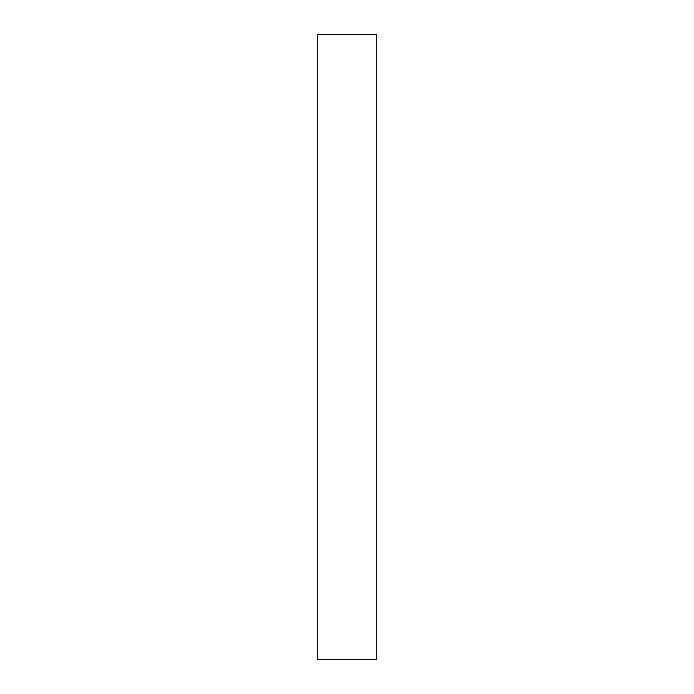 <?xml version="1.0" encoding="UTF-8"?>
<svg xmlns="http://www.w3.org/2000/svg" width="694" height="694" viewBox="0 0 694 694"><rect width="100%" height="100%" fill="white"/><g stroke="black" fill="none" stroke-linecap="round" stroke-linejoin="round"><path stroke-width="1.04" d="M317.253 347L317.253 659.3L376.747 659.3L376.747 34.7L317.253 34.7L317.253 347"/></g></svg>
